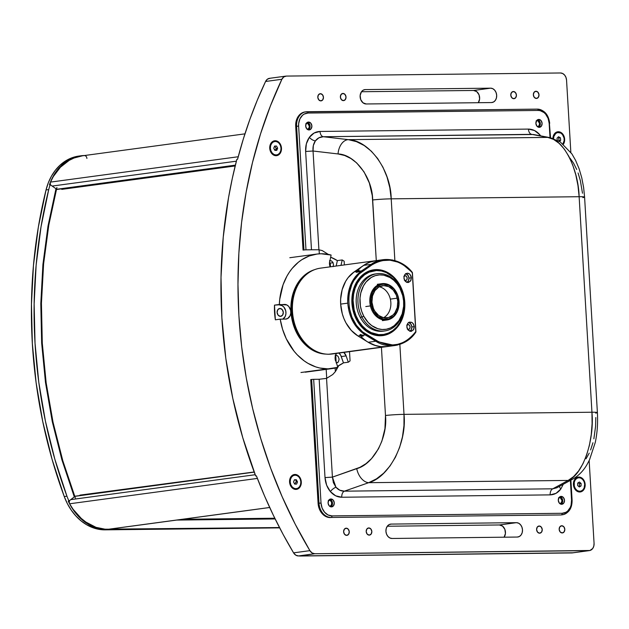 <?xml version="1.0" encoding="UTF-8"?>
<svg xmlns="http://www.w3.org/2000/svg" width="629" height="629" viewBox="0 0 629 629"><rect width="100%" height="100%" fill="white"/><g stroke="black" fill="none" stroke-linecap="round" stroke-linejoin="round"><path stroke-width="0.94" d="M357.123 271.351A43.315 33.762 -97.7 0 1 375.497 260.721L320.538 268.143A43.315 33.762 82.3 0 0 292.642 313.517A43.315 33.762 82.3 0 0 328.896 354.229A43.315 33.762 82.3 0 0 332.128 353.993L387.087 346.571A43.315 33.762 -97.7 0 1 383.855 346.807L328.896 354.229L383.855 346.807A43.315 33.762 -97.7 0 1 360.244 335.658M397.52 345.046L395.012 345.502L375.765 341.24L368.185 342.262L357.956 335.965L368.185 342.262L375.765 341.24L365.355 334.966L362.854 335.304L363.318 335.87L362.422 336.177L360.134 335.265L360.307 334.518L362.854 335.304L363.318 335.87L362.909 336.177L363.153 335.556L362.909 336.177L360.621 335.611L357.956 335.965L351.289 330.406L345.934 322.842L343.882 318.486L342.302 313.847L340.666 304.106A36.097 28.132 82.3 0 1 354.151 271.893L359.01 270.635L359.45 270.753L359.049 271.233L356.619 272.349L356.171 272.16L356.816 271.531L354.151 271.893L363.617 265.375L371.196 264.353L371.904 264.911C386.182 256.569 399.643 259.187 412.286 272.766L415.777 331.617L411.995 336.161L407.647 339.857L402.835 342.601L397.685 344.322L392.331 344.983L386.906 344.558L378.941 341.94L362.516 331.837L356.462 325.358L351.941 317.173L349.292 307.903L348.718 298.248L349.229 293.499L351.8 284.607L353.805 280.628L359.08 273.992L371.904 264.911L376.747 262.262L381.921 260.626L390.004 260.186L398.055 262.159L403.181 264.762L412.404 272.53L415.934 331.939L412.404 272.53C402.159 259.046 383.022 255.484 371.196 264.353L361.549 270.895L356.619 272.349L356.171 272.16L356.816 271.531L359.01 270.635L359.45 270.753L359.049 271.233L361.549 270.895L362.249 271.461L371.904 264.911L371.196 264.353L363.617 265.375A43.315 33.762 82.3 0 1 375.497 260.721L371.102 261.695L366.023 263.881L354.151 271.893L348.151 277.601L345.706 281.226L342.168 289.67L340.635 299.176L340.666 304.106L347.774 303.147L340.666 304.106A36.097 28.132 82.3 0 0 357.956 335.965L360.621 335.611L359.898 334.927L360.307 334.518L362.854 335.304L365.355 334.966C354.874 328.031 349.016 317.425 347.774 303.147C347.381 296.558 348.411 290.276 350.888 284.3L355.424 276.618L361.549 270.895L371.196 264.353L383.305 259.667L375.497 260.721A43.315 33.762 -97.7 0 1 378.729 260.485M375.419 260.728L369.011 262.45L363.067 265.76M367.595 341.893L373.917 345.062L380.521 346.634L387.322 346.54L390.719 345.816M353.75 309.877L353.058 309.971L353.75 309.877A32.488 25.789 82.1 0 0 385.994 334.196A32.488 25.789 82.1 0 0 403.472 295.41A32.488 25.789 -97.9 0 1 383.077 334.817A32.488 25.789 -97.9 0 1 353.75 309.877L354.143 309.783L353.75 309.877A32.488 25.789 -97.9 0 1 374.145 270.462A32.488 25.789 -97.9 0 1 403.472 295.41L403.425 295.449A32.197 25.561 -97.9 0 1 386.104 333.889A32.197 25.561 -97.9 0 1 354.143 309.783L353.081 300.395L353.608 294.199L355.094 288.318L357.5 282.987L360.716 278.411L364.631 274.771L369.089 272.192L376.417 270.541L381.457 270.981L386.395 272.632L393.188 277.232L397.064 281.556L400.241 286.682L402.591 292.414L404.022 298.547L404.353 307.966L403.338 314.028L400.075 322.245L396.852 326.821L392.936 330.461L388.486 333.04L383.651 334.447L378.634 334.628L371.181 332.599L366.534 329.8L362.367 325.956L358.821 321.207L356.045 315.75L354.143 309.783A32.197 25.561 -97.9 0 1 371.472 271.343A32.197 25.561 -97.9 0 1 403.425 295.449L403.472 295.41A32.488 25.789 82.1 0 0 371.228 271.083A32.488 25.789 82.1 0 0 353.75 309.877M370.402 305.914L365.795 306.551L370.402 305.914A18.335 14.561 82.1 0 0 388.604 319.642A18.335 14.561 82.1 0 0 398.471 297.753A18.335 14.561 -97.9 0 1 386.961 319.996A18.335 14.561 -97.9 0 1 370.402 305.914L371.393 305.694L370.402 305.914A18.335 14.561 -97.9 0 1 381.913 283.671A18.335 14.561 -97.9 0 1 398.471 297.753L398.354 297.847A17.612 13.987 -97.9 0 1 388.879 318.879A17.612 13.987 -97.9 0 1 371.393 305.694L370.89 298.846L372.51 292.446L376.016 287.461L380.867 284.662L383.58 284.222L389.036 285.369L393.856 289.002L397.316 294.584L398.354 297.847L398.857 304.695L397.237 311.096L393.73 316.08L388.879 318.879L383.415 319.076L378.171 316.646L373.948 311.945L371.393 305.694A17.612 13.987 -97.9 0 1 380.867 284.662A17.612 13.987 -97.9 0 1 398.354 297.847L398.471 297.753A18.335 14.561 82.1 0 0 380.27 284.017A18.335 14.561 82.1 0 0 370.402 305.914M383.525 317.731L388.565 317.551L393.039 314.964L394.847 312.88L397.261 307.534L397.787 301.307L396.341 295.15L393.156 290L388.706 286.643L383.674 285.59L378.831 287.005L374.9 290.661L372.486 296.015L371.959 302.242L373.398 308.399L374.805 311.151L378.697 315.483L383.525 317.731A16.244 12.894 82.1 0 0 390.35 299.121L397.3 298.154A16.244 12.894 -97.9 0 1 387.11 317.857A16.244 12.894 -97.9 0 1 372.447 305.387A16.244 12.894 -97.9 0 1 382.636 285.684A16.244 12.894 -97.9 0 1 397.3 298.154L390.35 299.121A16.244 12.894 82.1 0 0 379.248 286.777M376.118 273.851A28.879 22.927 82.1 0 0 375.246 273.953A28.879 22.927 82.1 0 0 360.213 317.299L361.95 317.055A28.879 22.927 -97.9 0 1 376.991 273.709A28.879 22.927 -97.9 0 1 399.973 287.579L399.887 288.192A27.432 21.779 -97.9 0 1 394.218 325.673A27.432 21.779 -97.9 0 1 363.766 316.198L361.95 317.055A28.879 22.927 82.1 0 0 393.998 327.033A28.879 22.927 82.1 0 0 399.973 287.579A28.879 22.927 -97.9 0 1 384.932 330.917A28.879 22.927 -97.9 0 1 361.95 317.055L360.213 317.299A28.879 22.927 82.1 0 0 383.195 331.161L384.932 330.917M399.973 287.579A28.879 22.927 82.1 0 0 367.926 277.601A28.879 22.927 82.1 0 0 361.95 317.055L363.766 316.198A27.432 21.779 -97.9 0 1 369.443 278.718A27.432 21.779 -97.9 0 1 399.887 288.192L399.973 287.579M399.887 288.192L397.127 283.883L393.778 280.275L389.964 277.507L383.714 275.164L379.421 274.889L375.222 275.659L371.275 277.452L366.157 281.894L363.476 285.857L360.794 292.925L360.008 298.122L360.401 306.142L361.699 311.347L363.766 316.198L368.138 322.41L371.739 325.61L377.817 328.7L382.094 329.494L386.363 329.242L390.452 327.953L394.218 325.673L398.928 320.601L402.159 313.934L403.645 306.268L403.598 300.914L402.709 295.614L399.887 288.192M343.458 362.854A57.758 45.013 -97.7 0 1 337.419 366.306L343.458 362.854L341.28 356.557L346.123 355.904L348.301 362.202L343.458 362.854L348.301 362.202L346.123 355.904L341.28 356.557A7.367 5.74 82.3 0 0 338.952 353.073L340.714 355.267L343.458 362.854M350.07 360.897A57.758 45.013 -97.7 0 1 348.301 362.202A57.758 45.013 -97.7 0 0 350.07 360.897L349.52 351.642M336.193 362.768L337.749 362.556M336.649 353.113L335.461 355.432L335.092 358.223L337.781 367.344A57.758 45.013 -97.7 0 1 332.269 368.547A57.758 45.013 -97.7 0 1 327.961 368.861L300.969 372.502L327.961 368.861A57.758 45.013 -97.7 0 1 280.204 319.155L275.36 319.807A57.758 45.013 -97.7 0 1 274.488 305.136L279.331 304.475A57.758 45.013 -97.7 0 1 316.812 254.077A57.758 45.013 -97.7 0 1 321.12 253.762A57.758 45.013 -97.7 0 1 331.106 255.052L329.47 263.103L330.139 266.845A7.367 5.74 -97.7 0 1 329.682 261.389M279.968 308.454L279.378 308.532L279.968 308.454A3.971 3.098 -97.7 0 1 283.286 312.188A3.971 3.098 -97.7 0 1 280.731 316.348A3.971 3.098 -97.7 0 1 280.432 316.363A3.971 3.098 -97.7 0 1 277.114 312.637A3.971 3.098 -97.7 0 1 279.669 308.477A3.971 3.098 -97.7 0 1 279.968 308.454L277.837 309.633L277.098 312.448L278.167 315.231L280.432 316.363L282.563 315.184L283.302 312.377L282.224 309.586L279.968 308.454M344.149 261.216A57.758 45.013 -97.7 0 0 342.223 259.95L337.38 260.603A57.758 45.013 -97.7 0 0 330.634 257.167L337.38 260.603L336.161 266.028L337.38 260.603L342.223 259.95L340.997 265.375L342.223 259.95A57.758 45.013 -97.7 0 1 344.149 261.216L344.37 264.919M333.111 266.657L333.496 264.455L332.843 262.262L331.365 260.823L329.557 260.618M337.781 367.344L327.961 368.861L319.807 368.02L315.766 366.904L307.943 363.326L304.216 360.897L297.289 354.858L294.144 351.289L286.281 338.772L282.563 329.25L280.204 319.155L275.36 319.807L274.488 305.136L284.607 304.42A7.367 5.74 -97.7 0 1 290.771 311.339A7.367 5.74 -97.7 0 1 286.03 319.052A7.367 5.74 -97.7 0 1 285.48 319.092L287.65 318.51L290.071 315.782L290.771 313.124L290.598 310.262L288.805 306.52L286.84 304.955L279.331 304.475L279.724 299.357L283.074 284.748L287.005 276.021L289.442 272.066L292.155 268.434L298.358 262.246L301.786 259.738L309.177 255.987L317.071 254.037L321.12 253.762L331.106 255.052M282.877 319.123A7.367 5.74 82.3 0 0 285.747 310.868A7.367 5.74 82.3 0 0 279.763 305.073L281.996 305.608L283.962 307.172L285.763 310.915L285.928 313.777L285.228 316.434L282.806 319.162M335.603 361.046A7.367 5.74 -97.7 0 1 336.429 353.412M343.796 352.421A7.367 5.74 -97.7 0 1 346.123 355.904L343.796 352.421M336.256 363.082L338.378 361.903L339.125 359.096L338.048 356.305L336.397 355.243L335.178 355.251M333.079 262.71L329.47 263.197M280.204 319.155L285.48 319.092L280.204 319.155M314.555 269.676A42.953 33.479 82.3 0 0 291.361 315.789A42.953 33.479 82.3 0 0 325.956 354.103M324.407 353.899A42.953 33.479 -97.7 0 1 291.809 315.727A42.953 33.479 -97.7 0 1 313.108 270.281A42.953 33.479 82.3 0 0 291.809 315.727A42.953 33.479 82.3 0 0 324.407 353.899M321.018 353.152A42.953 33.479 -97.7 0 1 292.257 315.672A42.953 33.479 -97.7 0 1 310.042 271.901A42.953 33.479 82.3 0 0 292.257 315.672A42.953 33.479 82.3 0 0 321.018 353.152M309.932 347.389A42.953 33.479 -97.7 0 1 300.882 280.4A42.953 33.479 82.3 0 0 309.932 347.389M407.222 329.046L408.315 329.439A2.453 1.911 -97.7 0 1 407.561 329.258M406.979 324.981A2.453 1.911 -97.7 0 1 407.844 324.564A2.453 1.911 -97.7 0 1 408.024 324.548L406.711 325.279M408.103 330.021L406.814 326.726L407.71 323.408L408.858 322.378L411.72 322.339L412.994 323.33L414.283 326.624L413.387 329.942L410.823 331.349L408.103 330.021L410.092 331.271L411.547 331.255L413.811 329.234L414.283 326.624L411.838 326.954L414.283 326.624L413.497 324.037L411.72 322.339L409.55 322.095L408.237 322.819L406.987 324.934L406.939 327.638L408.103 330.021M409.943 331.231A4.694 3.656 82.3 0 0 411.838 326.954A4.694 3.656 82.3 0 0 408.748 322.441M404.321 280.212L405.414 280.613A2.453 1.911 -97.7 0 1 404.659 280.432M404.077 276.147A2.453 1.911 -97.7 0 1 404.942 275.73A2.453 1.911 -97.7 0 1 405.123 275.722L403.81 276.453M405.202 281.187L403.912 277.892L404.809 274.574L407.372 273.167L408.819 273.505L410.092 274.503L411.382 277.79L410.485 281.116L407.922 282.515L405.202 281.187L406.476 282.185L408.646 282.421L410.91 280.4L411.382 277.79L408.936 278.12L411.382 277.79L410.989 276.005L409.495 273.929L407.372 273.167L405.335 273.985L404.085 276.1L404.038 278.804L405.202 281.187M407.042 282.397A4.694 3.656 82.3 0 0 408.936 278.12A4.694 3.656 82.3 0 0 405.847 273.607M373.799 270.517A32.488 25.789 82.1 0 0 352.051 303.092L351.918 303.036A33.211 26.363 -97.9 0 1 376.386 269.589A33.211 26.363 -97.9 0 1 404.785 302.321L404.785 302.321A33.211 26.363 -97.9 0 1 380.317 335.768A33.211 26.363 -97.9 0 1 351.918 303.036L352.051 303.092A32.488 25.789 82.1 0 0 382.731 334.864M405.713 273.568L408.166 275.533L408.936 278.12L408.473 280.731L406.932 282.468M405.414 280.613L406.727 279.881L407.183 278.144L406.523 276.422L405.123 275.722A2.453 1.911 -97.7 0 1 407.175 278.026A2.453 1.911 -97.7 0 1 405.595 280.597A2.453 1.911 -97.7 0 1 405.414 280.613M408.614 322.402L411.067 324.367L411.838 326.954L411.374 329.557L409.833 331.302M408.315 329.439L409.628 328.708L410.084 326.978L409.424 325.248L408.024 324.548A2.453 1.911 -97.7 0 1 410.077 326.86A2.453 1.911 -97.7 0 1 408.496 329.431A2.453 1.911 -97.7 0 1 408.315 329.439M395.012 345.502L387.087 346.571A43.315 33.762 82.3 0 1 368.185 342.262L376.103 345.769L381.575 346.736L387.039 346.579M379.193 260.485L376.457 260.603M363.318 335.87L362.909 336.177M359.01 270.635L359.45 270.753M415.934 331.955L415.777 331.617C404.769 345.518 391.647 348.497 376.394 340.556L375.765 341.24C388.62 349.771 407.309 345.691 415.934 331.955L412.404 272.53M404.785 302.321L403.897 295.866L402.025 289.678L399.242 283.993L395.657 279.024L391.403 274.959L386.654 271.964L378.988 269.707L371.267 270.289L366.416 272.239L362.029 275.36L358.271 279.535L355.275 284.591L353.176 290.346L352.036 296.573L352.232 306.276L353.624 312.629L355.959 318.596L359.159 323.951L363.098 328.487L367.619 332.033L372.557 334.447L377.714 335.642L382.896 335.572L387.904 334.235L392.543 331.687L396.64 328.031L400.036 323.392L403.527 315.011L404.667 308.784L404.785 302.321M383.305 259.667L392.472 259.966M375.765 341.24L376.394 340.556L365.984 334.282L365.355 334.966L375.765 341.24M365.355 334.966L365.984 334.282C345.124 323.196 342.742 283.097 362.249 271.461L361.549 270.895C351.91 278.104 347.318 288.853 347.774 303.147C349.016 317.425 354.874 328.031 365.355 334.966M235.183 165.954L61.76 189.376L235.183 165.954M61.721 188.81L235.285 165.529L61.65 188.983L61.76 189.376M330.256 263.087L330.477 266.798M335.729 355.173L336.177 362.705M336.476 367.713L336.601 369.844M553.536 138.592A6.809 5.307 -97.7 0 1 557.954 132.467A6.809 5.307 -97.7 0 1 560.706 133.018A6.809 5.307 -97.7 0 1 562.979 143.876M558.528 136.737L557.027 138.199L557.294 140.188L557.027 138.199L558.528 136.737L560.376 137.751L560.706 140.228L559.488 141.415L560.706 140.228L560.376 137.751L558.67 137.979L559 140.456L560.706 140.228L558.576 140.872M557.695 132.515A6.809 5.307 82.3 0 0 557.436 132.538A6.809 5.307 82.3 0 0 553.017 138.419M562.79 144.135L564.142 140.707L564.056 138.065L562.483 134.543L560.706 133.018L557.616 132.53L555.721 133.482L553.858 136.454L553.536 139.04M294.993 474.463L294.616 475.186L294.993 474.463L292.776 475.06L290.968 476.703L289.843 479.141L289.568 482.011L290.181 484.873L291.597 487.278L293.601 488.882L295.882 489.425A7.509 5.85 -97.7 0 1 289.568 482.011A7.509 5.85 -97.7 0 1 294.993 474.463A7.509 5.85 -97.7 0 1 301.299 481.877A7.509 5.85 -97.7 0 1 295.882 489.425L298.091 488.835L299.899 487.184L301.024 484.747L301.299 481.877L300.686 479.023L299.27 476.609L297.265 475.005L294.993 474.463M294.348 475.233A6.809 5.307 82.3 0 0 294.089 475.257A6.809 5.307 82.3 0 0 289.702 482.388A6.809 5.307 82.3 0 0 295.402 488.788L295.929 488.717A6.809 5.307 -97.7 0 1 290.228 482.317A6.809 5.307 -97.7 0 1 294.616 475.186A6.809 5.307 -97.7 0 1 295.119 475.147A6.809 5.307 -97.7 0 1 300.819 481.547A6.809 5.307 -97.7 0 1 296.432 488.678A6.809 5.307 -97.7 0 1 295.929 488.717L295.402 488.788L295.882 489.425L295.402 488.788A6.809 5.307 82.3 0 0 295.913 488.749A6.809 5.307 82.3 0 0 296.173 488.709M559 497.618L559.425 497.563L559 497.618A3.035 2.367 -97.7 0 1 559.197 497.578A3.035 2.367 -97.7 0 1 559.425 497.563A3.035 2.367 -97.7 0 1 561.964 500.409A3.035 2.367 -97.7 0 1 560.007 503.585A3.035 2.367 -97.7 0 1 559.81 503.601M539.202 526.009L538.668 526.08L539.202 526.009A3.609 2.815 -97.7 0 1 542.222 529.398A3.609 2.815 -97.7 0 1 539.902 533.18A3.609 2.815 -97.7 0 1 539.635 533.203A3.609 2.815 -97.7 0 1 536.608 529.807A3.609 2.815 -97.7 0 1 538.935 526.025A3.609 2.815 -97.7 0 1 539.202 526.009L537.268 527.078L536.6 529.634L537.575 532.165L539.635 533.203L541.561 532.126L542.237 529.571L541.262 527.039L539.202 526.009M346.225 528.187L345.691 528.258L346.225 528.187A3.609 2.815 -97.7 0 1 349.244 531.584A3.609 2.815 -97.7 0 1 346.925 535.365A3.609 2.815 -97.7 0 1 346.65 535.381A3.609 2.815 -97.7 0 1 343.631 531.992A3.609 2.815 -97.7 0 1 345.958 528.211A3.609 2.815 -97.7 0 1 346.225 528.187L344.291 529.264L343.615 531.819L344.598 534.351L346.65 535.381L348.584 534.304L349.26 531.757L348.285 529.217L346.225 528.187M368.798 527.935L368.264 528.006L368.798 527.935A3.609 2.815 -97.7 0 1 371.818 531.324A3.609 2.815 -97.7 0 1 369.49 535.106A3.609 2.815 -97.7 0 1 369.223 535.13A3.609 2.815 -97.7 0 1 366.204 531.733A3.609 2.815 -97.7 0 1 368.523 527.951A3.609 2.815 -97.7 0 1 368.798 527.935L366.864 529.013L366.188 531.56L367.163 534.1L369.223 535.13L371.157 534.052L371.833 531.497L370.851 528.965L368.798 527.935M561.776 525.75L561.241 525.82L561.776 525.75A3.609 2.815 -97.7 0 1 564.795 529.146A3.609 2.815 -97.7 0 1 562.468 532.928A3.609 2.815 -97.7 0 1 562.2 532.944A3.609 2.815 -97.7 0 1 559.181 529.555A3.609 2.815 -97.7 0 1 561.508 525.773A3.609 2.815 -97.7 0 1 561.776 525.75L559.841 526.827L559.165 529.382L560.148 531.914L562.2 532.944L564.134 531.867L564.811 529.319L563.836 526.78L561.776 525.75M328.778 500.22L329.203 500.165L328.778 500.22A3.035 2.367 -97.7 0 1 328.975 500.181A3.035 2.367 -97.7 0 1 329.203 500.165A3.035 2.367 -97.7 0 1 331.742 503.011A3.035 2.367 -97.7 0 1 329.793 506.188A3.035 2.367 -97.7 0 1 329.588 506.203M536.6 120.666L537.024 120.611L536.6 120.666A3.035 2.367 -97.7 0 1 536.804 120.626A3.035 2.367 -97.7 0 1 537.024 120.611A3.035 2.367 -97.7 0 1 539.564 123.465A3.035 2.367 -97.7 0 1 537.614 126.641A3.035 2.367 -97.7 0 1 537.418 126.657L539.014 125.753L539.58 123.606L537.952 120.831L536.136 120.854M535.963 91.252L535.428 91.323L535.963 91.252A3.609 2.815 -97.7 0 1 538.982 94.649A3.609 2.815 -97.7 0 1 536.655 98.431A3.609 2.815 -97.7 0 1 536.388 98.446A3.609 2.815 -97.7 0 1 533.368 95.058A3.609 2.815 -97.7 0 1 535.688 91.276A3.609 2.815 -97.7 0 1 535.963 91.252L534.029 92.329L533.353 94.885L534.328 97.416L536.388 98.446L538.322 97.369L538.998 94.822L538.015 92.282L535.963 91.252M513.39 91.512L512.855 91.582L513.39 91.512A3.609 2.815 -97.7 0 1 516.409 94.9A3.609 2.815 -97.7 0 1 514.09 98.682A3.609 2.815 -97.7 0 1 513.814 98.706A3.609 2.815 -97.7 0 1 510.795 95.309A3.609 2.815 -97.7 0 1 513.122 91.527A3.609 2.815 -97.7 0 1 513.39 91.512L511.456 92.589L510.779 95.136L511.762 97.676L513.814 98.706L515.749 97.629L516.425 95.073L515.45 92.542L513.39 91.512M342.986 93.438L342.451 93.509L342.986 93.438A3.609 2.815 -97.7 0 1 346.005 96.827A3.609 2.815 -97.7 0 1 343.678 100.609A3.609 2.815 -97.7 0 1 343.41 100.632A3.609 2.815 -97.7 0 1 340.391 97.236A3.609 2.815 -97.7 0 1 342.711 93.454A3.609 2.815 -97.7 0 1 342.986 93.438L341.052 94.515L340.375 97.063L341.35 99.602L343.41 100.632L345.345 99.555L346.021 97L345.038 94.468L342.986 93.438M320.413 93.69L319.878 93.768L320.413 93.69A3.609 2.815 -97.7 0 1 323.432 97.086A3.609 2.815 -97.7 0 1 321.112 100.868A3.609 2.815 -97.7 0 1 320.837 100.884A3.609 2.815 -97.7 0 1 317.818 97.495A3.609 2.815 -97.7 0 1 320.145 93.713A3.609 2.815 -97.7 0 1 320.413 93.69L318.478 94.767L317.802 97.322L318.785 99.854L320.837 100.884L322.771 99.814L323.448 97.259L322.473 94.727L320.413 93.69M306.386 123.276L306.81 123.213L306.386 123.276A3.035 2.367 -97.7 0 1 306.582 123.237A3.035 2.367 -97.7 0 1 306.81 123.213A3.035 2.367 -97.7 0 1 309.35 126.067A3.035 2.367 -97.7 0 1 307.392 129.244A3.035 2.367 -97.7 0 1 307.196 129.26M578.845 477.041L578.476 477.765L578.845 477.041A7.509 5.85 -97.7 0 1 585.159 484.456A7.509 5.85 -97.7 0 1 579.734 492.004A7.509 5.85 -97.7 0 1 573.42 484.589A7.509 5.85 -97.7 0 1 578.845 477.041L576.636 477.631L574.827 479.274L573.703 481.72L573.42 484.589L574.041 487.444L575.456 489.857L577.453 491.461L579.734 492.004L579.262 491.367L579.734 492.004L580.874 491.847L583.759 489.763L584.884 487.326L585.159 484.456L584.545 481.594L583.13 479.18L581.125 477.584L578.845 477.041M563.238 144.466L564.37 142.028L564.449 137.704L563.411 135.015L560.612 132.287L558.332 131.744L555.148 133.041L553.654 135.125L552.899 138.388A7.509 5.85 -97.7 0 1 558.332 131.744L557.954 132.467L558.332 131.744A7.509 5.85 -97.7 0 1 563.969 136.147A7.509 5.85 -97.7 0 1 563.403 144.23M275.164 140.739L274.787 141.462L275.164 140.739A7.509 5.85 -97.7 0 1 281.478 148.153A7.509 5.85 -97.7 0 1 276.052 155.701A7.509 5.85 -97.7 0 1 269.739 148.287A7.509 5.85 -97.7 0 1 275.164 140.739L272.947 141.328L271.146 142.972L270.014 145.417L269.739 148.287L270.352 151.141L271.775 153.555L273.772 155.151L276.052 155.701L275.573 155.056L276.052 155.701L277.185 155.544L280.07 153.46L281.202 151.015L281.478 148.153L280.856 145.291L279.441 142.877L277.444 141.281L275.148 140.739M276.257 150.355A3.971 3.098 82.3 0 0 276.501 148.342M559.323 137.893A3.971 3.098 82.3 0 0 558.725 136.839M579.954 486.618A3.971 3.098 82.3 0 0 580.111 486.068M255.665 475.941L242.802 437.8L232.824 398.503L225.827 358.412L221.88 317.912L221.015 277.373L223.24 237.172L228.531 197.703L232.321 178.361L236.85 159.326A420.164 327.45 82.3 0 0 255.665 475.941L256.38 475.839A420.164 327.45 82.3 0 0 293.578 552.852L309.893 550.65A420.164 327.45 -97.7 0 1 281.886 79.278L265.572 81.479L281.886 79.278A7.218 5.63 -97.7 0 1 285.825 76.125L269.511 78.326A7.218 5.63 82.3 0 0 265.572 81.479A420.164 327.45 82.3 0 0 237.573 159.231L243.313 139.017L249.91 119.282L257.332 100.09L265.572 81.479L267.459 79.152L270.045 78.287M491.461 102.558L366.196 103.974A7.218 5.63 -97.7 0 1 360.15 97.188A7.218 5.63 -97.7 0 1 364.804 89.625A7.218 5.63 -97.7 0 1 365.339 89.585L490.604 88.17L473.574 90.466L361.478 91.74L360.15 95.435L360.716 99.594L362.988 102.794L366.196 103.974L491.461 102.558L493.584 101.984L495.322 100.404L496.407 98.053L496.674 95.301L496.084 92.549L494.724 90.23L492.798 88.689L490.604 88.17A7.218 5.63 -97.7 0 1 496.651 94.955A7.218 5.63 -97.7 0 1 491.996 102.519A7.218 5.63 -97.7 0 1 491.461 102.558M473.574 90.466L490.604 88.17L365.339 89.585L363.216 90.159L361.478 91.74L473.574 90.466A7.218 5.63 82.3 0 1 479.046 94.853A7.218 5.63 82.3 0 1 478.292 102.708L479.613 99.005L479.046 94.853L476.774 91.645L473.574 90.466M572.909 552.789L298.421 555.942L314.744 553.74L588.854 550.642L571.816 552.938A7.218 5.63 82.3 0 0 572.359 552.899L589.397 550.603A7.218 5.63 -97.7 0 1 588.854 550.642L571.816 552.938L299.601 556.02L314.744 553.74A7.218 5.63 -97.7 0 1 309.893 550.65L293.578 552.852A7.218 5.63 82.3 0 0 298.421 555.942L295.74 555.14L293.578 552.852L283.136 534.461L273.442 515.458L264.518 495.904L256.38 475.839M285.825 76.125A7.218 5.63 -97.7 0 1 286.368 76.085L283.773 76.942L281.886 79.278L270.415 105.924L260.603 133.718L252.496 162.51L246.151 192.128L241.599 222.422L238.871 253.212L237.974 284.332L238.91 315.609L241.685 346.862L246.277 377.919L252.661 408.606L260.807 438.759L270.659 468.196L282.169 496.761L295.268 524.303L309.893 550.65L312.055 552.938L314.744 553.74L589.947 550.485L592.722 548.488L593.8 546.137L594.067 543.377L589.153 460.609L594.067 543.377A7.218 5.63 -97.7 0 1 589.397 550.603M570.841 152.344L566.548 80.111L570.841 152.344M560.478 72.98A7.218 5.63 -97.7 0 1 566.548 80.111L565.951 77.359L564.59 75.04L562.664 73.507L560.478 72.98L286.368 76.085L560.478 72.98M237.573 159.231L236.85 159.326M392.009 538.471A7.218 5.63 -97.7 0 1 385.962 531.686A7.218 5.63 -97.7 0 1 390.617 524.122A7.218 5.63 -97.7 0 1 391.152 524.083L389.029 524.657L387.291 526.237L499.387 524.963L516.417 522.668L391.152 524.083L516.417 522.668A7.218 5.63 -97.7 0 1 522.463 529.453A7.218 5.63 -97.7 0 1 517.816 537.009A7.218 5.63 -97.7 0 1 517.274 537.048L519.405 536.482L521.142 534.902L522.227 532.551L522.487 529.791L521.897 527.047L520.537 524.728L518.611 523.186L516.417 522.668L499.387 524.963L387.291 526.237L386.206 528.58L385.939 531.34L386.528 534.084L387.896 536.403L389.815 537.944L392.009 538.471L517.274 537.048L392.009 538.471M504.104 537.197A7.218 5.63 82.3 0 0 504.859 529.351A7.218 5.63 82.3 0 0 499.387 524.963L502.595 526.143L504.859 529.351L505.433 533.502L504.104 537.197M559.779 503.601L561.406 502.697L561.972 500.55L560.345 497.775L558.528 497.798M329.565 506.203L330.453 505.968L331.64 504.316L331.507 502.005L330.123 500.385L328.307 500.401M307.164 129.26L308.792 128.355L309.358 126.209L307.73 123.433L305.914 123.457M296.33 482.066A3.971 3.098 82.3 0 0 295.599 479.872M309.012 129.951A3.971 3.098 -97.7 0 1 305.694 126.225A3.971 3.098 -97.7 0 1 308.249 122.057A3.971 3.098 -97.7 0 1 308.548 122.042L307.958 122.12L308.548 122.042A3.971 3.098 -97.7 0 1 311.866 125.769A3.971 3.098 -97.7 0 1 309.311 129.928A3.971 3.098 -97.7 0 1 309.012 129.951L311.143 128.772L311.882 125.957L310.805 123.174L308.548 122.042L306.417 123.221L305.678 126.028L306.755 128.819L309.012 129.951M561.626 504.293A3.971 3.098 -97.7 0 1 558.308 500.566A3.971 3.098 -97.7 0 1 560.864 496.407A3.971 3.098 -97.7 0 1 561.162 496.383L560.573 496.462L561.162 496.383A3.971 3.098 -97.7 0 1 564.48 500.11A3.971 3.098 -97.7 0 1 561.925 504.269A3.971 3.098 -97.7 0 1 561.626 504.293L563.757 503.114L564.496 500.307L563.427 497.515L561.162 496.383L559.032 497.563L558.293 500.369L559.37 503.161L561.626 504.293M539.234 127.349A3.971 3.098 -97.7 0 1 535.908 123.614A3.971 3.098 -97.7 0 1 538.471 119.455A3.971 3.098 -97.7 0 1 538.762 119.431L538.18 119.518L538.762 119.431A3.971 3.098 -97.7 0 1 542.088 123.166A3.971 3.098 -97.7 0 1 539.533 127.325A3.971 3.098 -97.7 0 1 539.234 127.349L541.365 126.162L542.104 123.355L541.026 120.571L538.762 119.431L536.639 120.619L535.9 123.426L536.969 126.217L539.234 127.349M331.412 506.895A3.971 3.098 -97.7 0 1 328.086 503.169A3.971 3.098 -97.7 0 1 330.642 499.009A3.971 3.098 -97.7 0 1 330.94 498.986L330.351 499.064L330.94 498.986A3.971 3.098 -97.7 0 1 334.266 502.72A3.971 3.098 -97.7 0 1 331.703 506.88A3.971 3.098 -97.7 0 1 331.412 506.895L333.535 505.716L334.282 502.909L333.205 500.118L330.94 498.986L328.818 500.173L328.071 502.98L329.148 505.763L331.412 506.895M533.431 134.504L323.322 136.721A5.779 3.601 89.4 0 1 320.019 131.453A5.779 3.601 -90.6 0 0 323.322 136.721C320.051 136.792 317.401 138.183 315.381 140.896A5.779 2.791 35.7 0 1 309.334 137.35C312.157 133.552 315.719 131.587 320.019 131.453L528.423 129.094C532.732 129.126 536.529 131.013 539.8 134.74L540.696 135.88L539.8 134.74A5.779 2.304 -40.4 0 0 539.25 135.605A5.779 2.304 139.6 0 1 539.8 134.74L534.501 130.525L528.423 129.094A5.779 3.601 -90.6 0 0 531.725 134.362A5.779 3.601 89.4 0 1 528.423 129.094L320.019 131.453L314.123 133.018L309.334 137.35A5.779 2.791 -144.3 0 0 315.381 140.896L313.336 145.527L313.045 151.015L338.048 153.948A14.436 9.529 -83.3 0 1 348.317 139.654L323.322 136.721L318.879 137.814L315.381 140.896C313.439 143.695 312.66 147.068 313.045 151.015L305.639 151.463C305.38 145.975 306.606 141.273 309.334 137.35L306.362 143.813L305.639 151.463L313.045 151.015L318.911 249.768L311.481 249.776L305.639 151.463L311.481 249.776L305.977 249.839L298.626 126.115L296.597 126.248L303.949 249.972L305.977 249.839L298.626 126.115A12.997 10.127 -97.7 0 1 308.013 113.047L538.227 110.445A12.997 10.127 -97.7 0 1 549.156 123.276L550.013 137.641L549.156 123.276L549.699 123.308L549.156 123.276L548.087 118.331L545.642 114.156L544.006 112.56L540.225 110.673L538.227 110.445A1.447 0.904 -90.6 0 0 537.315 109.124A1.447 0.904 89.4 0 1 538.227 110.445L308.013 113.047A1.447 0.904 -90.6 0 0 307.101 111.726A1.447 0.904 89.4 0 1 308.013 113.047L304.184 114.077L302.494 115.296L299.907 118.897L298.665 123.583L298.626 126.115L295.701 126.366L303.052 250.098L303.949 249.972L296.597 126.248A14.436 11.251 -97.7 0 1 305.953 111.805A14.436 11.251 -97.7 0 1 307.031 111.726A1.447 0.904 89.4 0 1 307.101 111.726A1.447 0.904 -90.6 0 0 307.031 111.726A14.436 11.251 82.3 0 0 305.851 111.82A14.436 11.251 82.3 0 0 296.597 126.248L295.701 126.366A14.436 11.251 82.3 0 1 305.057 111.931L537.315 109.124A1.447 0.904 -90.6 0 0 537.252 109.124A14.436 11.251 -97.7 0 1 549.384 123.276M562.53 514.758A14.436 11.251 82.3 0 1 561.351 514.844A1.447 0.904 89.4 0 0 562.161 513.288L565.99 512.258L567.68 511.039L570.267 507.438L571.069 505.189L571.549 500.22L570.377 480.399L571.549 500.22A12.997 10.127 -97.7 0 1 562.161 513.288L331.947 515.89A1.447 0.904 89.4 0 1 331.137 517.455L560.455 514.97A14.436 11.251 82.3 0 0 561.532 514.892L562.428 514.766C568.883 513.138 572.107 508.303 572.099 500.259L571.785 500.33A14.436 11.251 -97.7 0 1 562.428 514.766A14.436 11.251 -97.7 0 1 561.351 514.844A1.447 0.904 -90.6 0 0 562.161 513.288L331.947 515.89L328 514.947L324.54 512.179L322.087 508.004L321.018 503.058L318.989 503.192A14.436 11.251 82.3 0 0 331.137 517.455A1.447 0.904 -90.6 0 0 331.947 515.89A12.997 10.127 -97.7 0 1 321.018 503.058L313.667 379.326L312.519 379.373L311.646 379.46L318.989 503.192L311.646 379.46L310.742 379.586L318.093 503.31L318.989 503.192L318.093 503.31A14.436 11.251 82.3 0 0 330.233 517.573L331.137 517.455A14.436 11.251 -97.7 0 1 318.989 503.192L321.018 503.058L313.667 379.326L319.17 379.263L325.012 477.576L332.419 477.128L335.957 487.239A5.779 2.304 -40.4 0 0 330.374 491.587C327.19 487.742 325.405 483.072 325.012 477.576L326.64 485.203L330.374 491.587A5.779 2.304 139.6 0 1 335.957 487.239C338.3 489.905 341.107 491.218 344.377 491.17L552.781 488.812L556.862 487.774L552.781 488.812A5.779 3.601 -90.6 0 0 550.155 494.881A5.779 3.601 89.4 0 1 552.781 488.812L568.144 480.43A14.436 12.313 61.4 0 0 572.822 479.054M559.48 486.343A5.779 2.791 -144.3 0 0 560.84 488.985C558.017 492.782 554.456 494.748 550.155 494.881L341.751 497.24A5.779 3.601 89.4 0 1 344.377 491.17A5.779 3.601 -90.6 0 0 341.751 497.24C337.443 497.209 333.653 495.322 330.374 491.587L335.674 495.809L341.751 497.24L550.155 494.881L556.06 493.317L560.84 488.985A5.779 2.791 35.7 0 1 559.48 486.343M549.88 137.617A14.436 12.604 100.7 0 0 547.765 137.397C562.64 138.144 578.413 167.959 579.136 196.72A14.436 0.865 -3.4 0 1 584.585 197.066A14.436 0.865 -3.4 0 1 582.847 197.592M533.84 134.59L547.765 137.397L348.317 139.654L356.462 141.643L364.215 145.543L371.354 151.219L377.659 158.524L382.943 167.212L387.032 177.032L389.815 187.686L391.207 198.843L579.136 196.72L577.965 185.555L575.81 174.901L572.744 165.065L568.86 156.362L564.268 149.042L559.118 143.333L553.559 139.41L547.765 137.397A14.436 12.604 -79.3 0 1 549.738 137.586L560.132 141.816L571.903 153.893L575.582 160.34L579.112 168.761L581.786 177.873L583.618 187.489L584.585 197.074A14.436 0.865 176.6 0 0 579.136 196.72L391.207 198.843A14.436 0.865 176.6 0 0 372.683 199.967L376.284 260.61L372.274 195.595L369.341 183.008L364.026 171.866L356.69 162.935L350.919 158.524L344.637 155.489L338.048 153.948L313.045 151.015L318.911 249.768L322.276 250.601L328.409 254.462M584.585 197.074L597.393 412.585A14.436 0.865 176.6 0 0 591.944 412.231L404.007 414.362A14.436 0.865 176.6 0 0 385.483 415.486L381.433 347.334L385.483 415.486A14.436 0.865 -3.4 0 1 404.007 414.362L399.847 344.393L404.007 414.362L591.944 412.231L579.136 196.72L591.944 412.231A14.436 0.865 -3.4 0 1 597.393 412.585A14.436 0.865 -3.4 0 1 595.647 413.104M394.87 260.548L391.207 198.843L394.87 260.548M591.944 412.231C594.617 440.677 582.651 474.958 568.144 480.43L573.593 476.601L578.586 470.987L582.965 463.746L586.605 455.105L589.397 445.324L591.244 434.702L592.101 423.553L591.944 412.231M368.696 482.687L568.144 480.43L368.696 482.687C389.335 477.144 407.081 442.8 404.007 414.362L403.96 425.684L402.466 436.833L399.588 447.471L395.413 457.267L390.051 465.932L383.682 473.189L376.488 478.834L368.696 482.687A14.436 9.231 -109.2 0 1 356.745 468.644A14.436 9.231 70.8 0 0 368.696 482.687L344.377 491.17L368.696 482.687M338.756 365.661L335.367 371.621L332.741 374.53L326.553 378.375L332.419 477.128L325.012 477.576L319.17 379.263L326.553 378.375L332.419 477.128L359.953 467.323L366.054 463.612L371.582 458.572L378.438 448.862L381.842 441.244L384.948 428.664L385.483 415.486C387.92 437.603 373.477 464.32 356.745 468.644L332.419 477.128L333.37 482.647L335.957 487.239L339.817 490.227L344.377 491.17L552.781 488.812L568.144 480.43A14.436 12.313 -118.6 0 0 572.665 479.149L556.822 487.789M563.277 484.267L560.84 488.985L563.277 484.267M569.984 158.115L573.577 163.202L576.714 169.46M578.075 172.975L580.347 180.617L582.493 193.221M595.812 417.514L595.592 426.281L593.87 438.845M592.95 442.745L590.615 449.932M589.216 453.171L586.031 458.793M547.765 137.397L531.725 134.362L323.322 136.721L348.317 139.654L547.765 137.397M550.556 137.759L549.392 123.386M307.164 111.726L537.252 109.124A1.447 0.904 89.4 0 1 537.323 109.124C544.462 109.957 548.59 114.682 549.699 123.315M330.783 506.825A3.971 3.098 82.3 0 0 332.45 502.768A3.971 3.098 82.3 0 0 329.769 499.3M538.613 127.278A3.971 3.098 82.3 0 0 540.272 123.221A3.971 3.098 82.3 0 0 537.598 119.746M561.005 504.222A3.971 3.098 82.3 0 0 562.672 500.165A3.971 3.098 82.3 0 0 559.991 496.698M308.391 129.881A3.971 3.098 82.3 0 0 310.05 125.824A3.971 3.098 82.3 0 0 307.377 122.356M338.048 153.948C355.071 154.467 372.478 177.598 372.683 199.967A14.436 0.865 -3.4 0 1 391.207 198.843C390.884 170.082 369.325 140.33 348.317 139.654A14.436 9.529 96.7 0 0 338.048 153.948M107.079 529.579A53.426 41.632 -97.7 0 1 69.654 503.971L75.511 512.957L79.969 517.887L84.884 522.046L90.151 525.341L95.679 527.723L101.355 529.146L108.935 529.217L107.079 529.579M68.246 501.148L69.379 503.444A53.426 41.632 -97.7 0 1 68.246 501.148L68.97 501.054A53.426 41.632 -97.7 0 1 66.941 496.179L64.244 496.54A53.426 41.632 82.3 0 0 105.106 529.846L279.661 527.873L105.106 529.846L98.855 529.319L92.667 527.621L86.692 524.783L81.055 520.875L75.881 515.977L71.289 510.198L67.382 503.672L64.244 496.54L66.941 496.179A420.164 327.45 -97.7 0 1 48.724 189.596L46.035 189.958L38.33 227.203L33.455 265.43L31.45 304.31L32.338 343.505L36.105 382.668L42.725 421.454L52.128 459.524L64.244 496.54A420.164 327.45 82.3 0 1 46.035 189.958L48.724 189.596L41.019 226.833L36.144 265.068L34.139 303.949L35.027 343.143L38.794 382.306L45.414 421.092L54.817 459.162L66.941 496.179A53.426 41.632 82.3 0 0 68.97 501.054L74.293 496.886L61.878 459.744L52.246 421.485L45.485 382.479L41.656 343.072L40.799 303.626L42.914 264.518L47.993 226.094L55.981 188.716L50.171 184.682A53.426 41.632 82.3 0 0 48.724 189.596A53.426 41.632 -97.7 0 1 50.171 184.682L49.455 184.777A53.426 41.632 -97.7 0 1 50.304 182.465L49.455 184.777M109.65 529.123L279.488 527.542L109.65 529.123M275.148 518.949L176.71 520.065M79.002 156.047L70.723 158.272L65.094 161.244L59.928 165.278L55.344 170.286L51.444 176.159L48.315 182.764L46.035 189.958A53.426 41.632 82.3 0 1 78.9 156.063L80.874 155.795A53.426 41.632 -97.7 0 1 84.561 155.512M84.86 155.512L79.191 156.071L73.687 157.62L68.451 160.12L63.584 163.532L59.173 167.794L55.297 172.818L50.517 181.93A53.426 41.632 -97.7 0 1 80.874 155.795M335.139 368.036L335.359 371.629L335.139 368.036M326.718 378.312L326.184 369.365M319.32 253.825L319.076 249.792M86.912 158.445A2.886 2.249 82.3 0 0 84.365 155.599M244.94 133.851L82.423 155.803A57.758 45.013 82.3 0 0 50.438 182.111L238.226 156.747L50.438 182.111A2.886 2.249 82.3 0 0 50.438 184.871L50.257 182.63L53.268 176.623L60.408 167.228L69.19 160.364L74.049 158.005L82.493 155.795M235.38 165.136L56.461 189.305L235.38 165.136M236.378 161.181L52.16 186.066L236.378 161.181M79.922 495.125L254.171 471.978L79.883 495.566M107.032 529.469L269.676 507.477L106.576 529.5A2.886 2.249 82.3 0 0 106.914 529.492A2.886 2.249 82.3 0 0 107.237 529.414M69.308 500.786A2.886 2.249 82.3 0 0 69.552 503.79A57.758 45.013 82.3 0 0 106.576 529.5L95.985 527.33L85.929 522.101L81.275 518.43L73.027 509.207L69.308 503.279L69.442 500.503M74.733 496.367L254.226 472.127L74.733 496.367M70.786 499.63L255.201 474.722L70.786 499.63M69.552 503.79L257.371 478.425L69.552 503.79M274.527 141.501A6.809 5.307 82.3 0 0 274.26 141.533A6.809 5.307 82.3 0 0 269.872 148.664A6.809 5.307 82.3 0 0 275.573 155.056L276.1 154.986A6.809 5.307 -97.7 0 1 270.399 148.593A6.809 5.307 -97.7 0 1 274.787 141.462A6.809 5.307 -97.7 0 1 275.29 141.423L273.285 141.957L271.649 143.451L270.627 145.669L270.376 148.263L270.934 150.858L272.215 153.044L274.032 154.498L276.1 154.986L278.104 154.451L279.748 152.957L280.77 150.748L281.014 148.145L280.455 145.551L279.174 143.365L277.358 141.918L275.29 141.423A6.809 5.307 -97.7 0 1 280.99 147.823A6.809 5.307 -97.7 0 1 276.611 154.954A6.809 5.307 -97.7 0 1 276.1 154.986L275.573 155.056A6.809 5.307 82.3 0 0 276.084 155.025A6.809 5.307 82.3 0 0 276.343 154.978M274.511 146.266L276.548 146.038L277.648 148.185L276.548 146.038L274.842 146.266L275.95 148.413L277.648 148.185L276.799 150.355L274.849 150.378L276.799 150.355M276.548 146.038L274.59 146.062L276.548 146.038M273.741 148.224L274.849 150.378L273.741 148.224L274.59 146.062M294.333 479.998L296.369 479.762L297.478 481.908L296.629 484.078L294.671 484.102L296.629 484.078L297.478 481.908L295.772 482.144L295.009 484.094M296.369 479.762L294.419 479.785L296.369 479.762M295.929 488.717L297.934 488.175L299.569 486.689L300.591 484.472L300.843 481.869L300.285 479.282L299.003 477.096L297.187 475.642L295.119 475.147L293.114 475.689L291.479 477.175L290.456 479.392L290.205 481.995L290.763 484.582L292.045 486.775L293.861 488.222L295.929 488.717M294.671 484.102L293.57 481.956L294.419 479.785L293.57 481.956M576.809 478.362A6.809 5.307 -97.7 0 1 578.468 477.765A6.809 5.307 -97.7 0 1 584.42 482.695A6.809 5.307 -97.7 0 1 581.951 490.659A6.809 5.307 -97.7 0 1 580.292 491.257A6.809 5.307 -97.7 0 1 574.348 486.319A6.809 5.307 -97.7 0 1 576.809 478.362L575.213 479.927L574.253 482.191L574.293 486.123L575.299 488.521L576.927 490.305L578.924 491.21L580.992 491.1L582.816 489.983L584.121 488.025L584.687 484.212L584.058 481.641L582.713 479.51L580.866 478.134L578.798 477.733L576.809 478.362M578.208 477.804A6.809 5.307 82.3 0 0 577.949 477.836A6.809 5.307 82.3 0 0 576.282 478.433A6.809 5.307 82.3 0 0 573.821 486.39A6.809 5.307 82.3 0 0 579.765 491.328A6.809 5.307 82.3 0 0 580.032 491.28M578.271 482.726L579.395 483.685L581.102 483.457L581.062 485.942L581.102 483.457L579.395 483.685L579.356 486.17L581.062 485.942L579.34 486.988L577.666 485.564L579.34 486.988M581.102 483.457L579.419 482.026L577.705 483.08L579.419 482.026L581.102 483.457M577.666 485.564L577.705 483.08L577.666 485.564M276.461 149.576L274.448 149.6M274.881 518.398L181.183 519.46M182.591 519.271L274.794 518.225L182.591 519.271M75.378 498.074A412.946 321.828 -97.7 0 1 56.925 187.497L48.787 225.143L43.605 263.865L41.435 303.288L42.285 343.057L46.153 382.786L53.009 422.106L62.782 460.656L75.378 498.074M382.385 334.919L383.077 334.817M373.445 270.556L374.145 270.462M382.353 320.633L386.961 319.996M377.306 284.308L381.913 283.671M375.246 273.953L376.991 273.709M305.285 372.187L332.269 368.547M289.82 257.717L316.812 254.077M557.954 132.467L557.436 132.538M597.393 412.585C597.99 422.963 597.283 432.925 595.262 442.486L589.475 459.948L586.991 464.595C583.358 470.893 578.578 475.744 572.665 479.149M549.738 137.586L533.455 134.504M570.896 480.108L572.099 500.259M56.594 189.502L235.325 165.364M269.692 507.509L106.914 529.492M254.187 472.025L74.694 496.265M276.611 154.954L276.084 155.025M274.787 141.462L274.26 141.533M296.432 488.678L295.913 488.749M294.616 475.186L294.089 475.257M578.468 477.765L577.949 477.836M580.292 491.257L579.765 491.328"/></g></svg>
